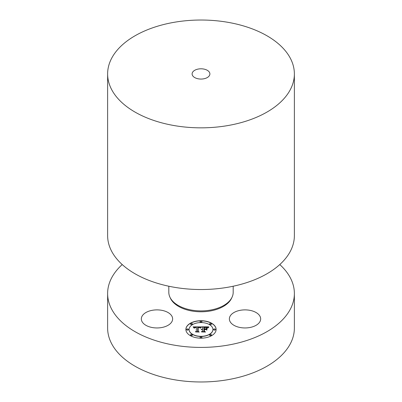 <?xml version="1.0" encoding="UTF-8"?>
<svg xmlns="http://www.w3.org/2000/svg" width="402" height="402" viewBox="0 0 402 402"><rect width="100%" height="100%" fill="white"/><g stroke="black" fill="none" stroke-linecap="round" stroke-linejoin="round"><path stroke-width="0.6" d="M152.574 327.59A15.653 9.035 180 0 1 141.333 318.917A15.653 9.035 180 0 1 161.388 310.249A15.653 9.035 180 0 1 172.634 318.917A15.653 9.035 180 0 1 152.574 327.59M279.777 264.561A93.375 53.908 180 0 1 294.375 293.505L294.375 328.067A93.375 53.908 180 0 1 227.291 379.795A93.375 53.908 180 0 1 107.625 328.067L107.625 293.505A93.375 53.908 180 0 1 122.223 264.561M294.375 293.505A93.375 53.908 180 0 1 227.291 345.233A93.375 53.908 180 0 1 107.625 293.505M203.502 78.857A8.894 5.136 180 0 1 192.106 73.933A8.894 5.136 180 0 1 198.498 69.008A8.894 5.136 180 0 1 209.894 73.933A8.894 5.136 180 0 1 203.502 78.857M174.709 22.205A93.375 53.908 180 0 1 294.375 73.933A93.375 53.908 180 0 1 227.291 125.66A93.375 53.908 180 0 1 107.625 73.933A93.375 53.908 180 0 1 174.709 22.205M294.375 73.933L294.375 235.617A93.375 53.908 180 0 1 227.291 287.35A93.375 53.908 180 0 1 107.625 235.617L107.625 73.933M233.19 286.224L233.19 292.314A32.19 18.587 180 0 1 210.065 310.148A32.19 18.587 180 0 1 168.81 292.314L168.81 286.224M260.034 321.464A15.653 9.035 180 0 1 242.793 327.861A15.653 9.035 180 0 1 229.366 318.917A15.653 9.035 180 0 1 229.999 316.374A15.653 9.035 180 0 1 247.245 309.972A15.653 9.035 180 0 1 260.667 318.917A15.653 9.035 180 0 1 260.034 321.464M216.12 329.444A15.12 8.728 0 0 0 201 320.716A15.12 8.728 0 0 0 185.88 329.444A15.12 8.728 0 0 0 201 338.172A15.12 8.728 0 0 0 216.12 329.444M216.115 329.519A15.12 8.728 0 0 0 201 320.861A15.12 8.728 0 0 0 185.885 329.519M189.091 329.59A11.909 6.879 0 0 0 201 336.469A11.909 6.879 0 0 0 212.909 329.59L212.909 329.444A11.909 6.879 0 0 0 201 322.57A11.909 6.879 0 0 0 189.091 329.444L189.091 329.59M200.085 321.786A0.915 0.528 0 0 0 201 322.319A0.915 0.528 0 0 0 201.915 321.786L201.915 321.64A0.915 0.528 0 0 0 201 321.113A0.915 0.528 0 0 0 200.085 321.64L200.085 321.786M213.598 329.59A0.915 0.528 0 0 0 214.512 330.117A0.915 0.528 0 0 0 215.432 329.59L215.432 329.444A0.915 0.528 0 0 0 214.512 328.916A0.915 0.528 0 0 0 213.598 329.444L213.598 329.59M209.638 324.072A0.915 0.528 0 0 0 210.558 324.6A0.915 0.528 0 0 0 211.472 324.072L211.472 323.927A0.915 0.528 0 0 0 210.558 323.399A0.915 0.528 0 0 0 209.638 323.927L209.638 324.072M200.085 337.394A0.915 0.528 0 0 0 201 337.921A0.915 0.528 0 0 0 201.915 337.394L201.915 337.248A0.915 0.528 0 0 0 201 336.72A0.915 0.528 0 0 0 200.085 337.248L200.085 337.394M209.638 335.107A0.915 0.528 0 0 0 210.558 335.635A0.915 0.528 0 0 0 211.472 335.107L211.472 334.961A0.915 0.528 0 0 0 210.558 334.434A0.915 0.528 0 0 0 209.638 334.961L209.638 335.107M186.568 329.59A0.915 0.528 0 0 0 187.488 330.117A0.915 0.528 0 0 0 188.402 329.59L188.402 329.444A0.915 0.528 0 0 0 187.488 328.916A0.915 0.528 0 0 0 186.568 329.444L186.568 329.59M190.528 324.072A0.915 0.528 0 0 0 191.442 324.6A0.915 0.528 0 0 0 192.362 324.072L192.362 323.927A0.915 0.528 0 0 0 191.442 323.399A0.915 0.528 0 0 0 190.528 323.927L190.528 324.072M190.528 335.107A0.915 0.528 0 0 0 191.442 335.635A0.915 0.528 0 0 0 192.362 335.107L192.362 334.961A0.915 0.528 0 0 0 191.442 334.434A0.915 0.528 0 0 0 190.528 334.961L190.528 335.107M189.091 329.444A11.909 6.879 0 0 0 201 336.323A11.909 6.879 0 0 0 212.909 329.444M200.955 326.886L193.091 326.871L194.045 328.052L194.633 327.303L196.332 327.198L194.854 327.524L194.402 328.092L194.96 327.605L196.332 327.484L196.332 331.283L195.407 331.725L198.427 331.725L197.648 331.313L197.729 327.178L199.246 327.268L200.045 327.987L200.955 326.886M201.332 327.148L200.291 328.153L201.332 327.148M199.553 327.635L197.98 327.379L197.98 331.354L198.864 331.936L195.699 331.936L199.226 332.042L198.176 331.323L198.181 327.489L199.553 327.635M208.472 326.831L201.613 326.831L202.502 327.323L202.502 328.936L201.196 329.479L202.502 329.258L201.487 329.68L202.502 329.539L202.502 331.178L201.427 331.675L204.673 331.675L203.824 331.178L203.824 329.258L205.337 329.258L206.447 329.891L206.447 328.288L205.392 328.936L204.392 328.936L204.392 327.464L206.899 327.67L204.231 327.359L204.231 328.936L203.824 328.936L203.824 327.148L206.332 327.253L207.387 327.977L208.472 326.831M208.789 327.193L207.643 328.178L208.789 327.193M206.929 330.072L206.929 328.424L206.759 330.017M204.392 329.575L205.749 329.575L204.231 329.474L204.231 331.253L205.186 331.936L201.568 331.936L205.558 332.042L204.392 331.208L204.392 329.575M202.502 328.936L201.266 329.524M202.502 329.685L202.502 331.323L201.744 331.675M204.422 331.675L203.824 331.178M206.447 329.891L206.447 328.434L205.392 329.082L204.392 328.936M204.231 328.936L203.824 328.936M208.281 326.977L201.874 326.977M200.864 326.982L193.221 327.017M196.332 327.198L196.282 327.484M194.819 327.69L194.417 328.178M196.332 331.283L195.709 331.725M198.156 331.725L197.648 331.313M201.291 327.178L200.372 328.168M208.854 327.002L207.703 328.062M198.181 327.524L197.98 331.354M199.015 332.042L198.176 331.323M204.392 329.62L204.231 331.253M205.352 332.042L204.392 331.208M200.085 321.64A0.915 0.528 0 0 0 201 322.173A0.915 0.528 0 0 0 201.915 321.64M213.598 329.444A0.915 0.528 0 0 0 214.512 329.972A0.915 0.528 0 0 0 215.432 329.444M209.638 323.927A0.915 0.528 0 0 0 210.558 324.454A0.915 0.528 0 0 0 211.472 323.927M200.085 337.248A0.915 0.528 0 0 0 201 337.775A0.915 0.528 0 0 0 201.915 337.248M209.638 334.961A0.915 0.528 0 0 0 210.558 335.489A0.915 0.528 0 0 0 211.472 334.961M186.568 329.444A0.915 0.528 0 0 0 187.488 329.972A0.915 0.528 0 0 0 188.402 329.444M190.528 323.927A0.915 0.528 0 0 0 191.442 324.454A0.915 0.528 0 0 0 192.362 323.927M190.528 334.961A0.915 0.528 0 0 0 191.442 335.489A0.915 0.528 0 0 0 192.362 334.961M231.823 297.681A31.657 18.276 180 0 1 209.914 311.042A31.657 18.276 180 0 1 170.177 297.681M192.106 334.74L192.106 335.328M209.894 334.74L209.894 335.328"/></g></svg>
